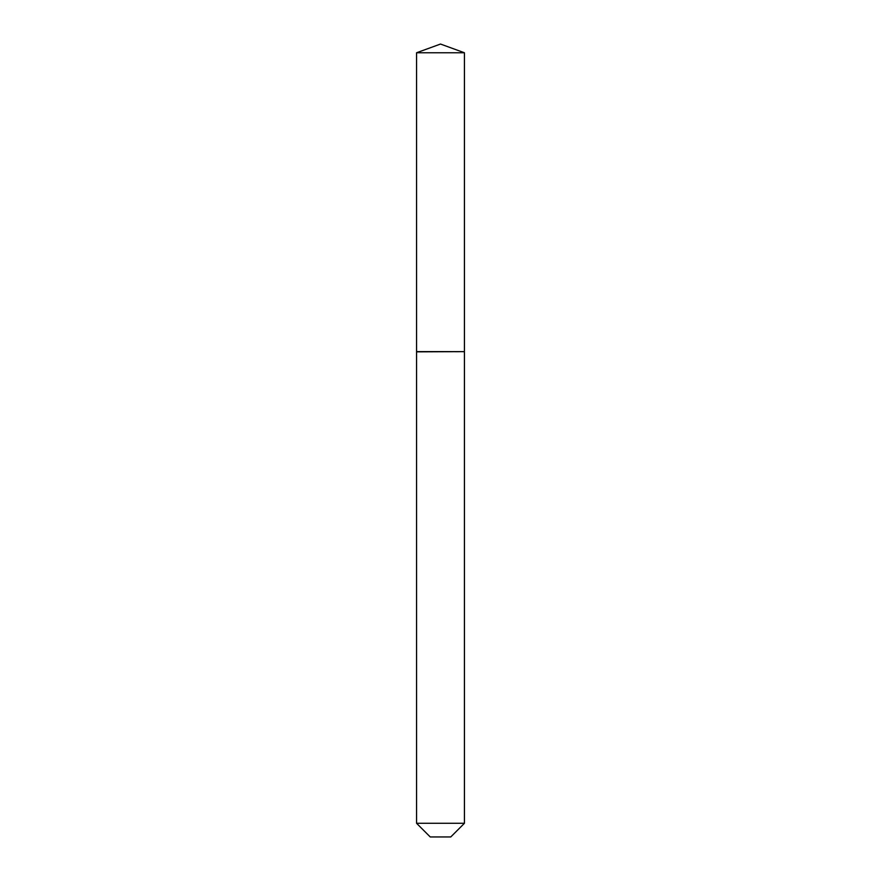 <?xml version="1.0" encoding="UTF-8"?>
<svg xmlns="http://www.w3.org/2000/svg" width="881" height="881" viewBox="0 0 881 881"><rect width="100%" height="100%" fill="white"/><g stroke="black" fill="none" stroke-linecap="round" stroke-linejoin="round"><path stroke-width="0.66" stroke-dasharray="4.41 3.3" d="M416.57 52.761L464.43 52.761M416.57 351.629L464.43 351.629M464.21 351.629L416.79 351.629L464.21 351.629M416.57 351.849L464.43 351.849M416.57 823.283L464.43 823.283M430.236 836.95L450.764 836.95"/><path stroke-width="1.32" d="M464.43 52.761L416.57 52.761L416.57 351.629L464.43 351.629L464.43 52.761L440.5 44.05L416.57 52.761M450.764 836.95L430.236 836.95L416.57 823.283L464.43 823.283L450.764 836.95M464.21 351.629L416.57 351.849L416.57 823.283M464.43 351.849L464.43 823.283"/></g></svg>
